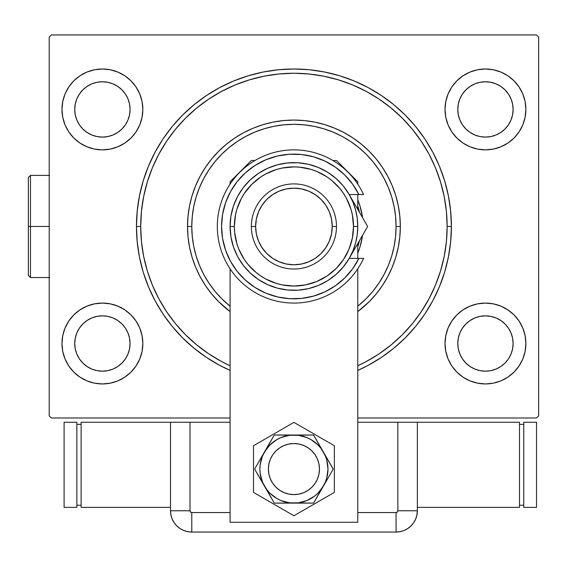 <?xml version="1.0" encoding="UTF-8"?>
<svg xmlns="http://www.w3.org/2000/svg" width="567" height="567" viewBox="0 0 567 567"><rect width="100%" height="100%" fill="white"/><g stroke="black" fill="none" stroke-linecap="round" stroke-linejoin="round"><path stroke-width="0.85" d="M429.035 298.724A153.218 153.218 0 0 0 447.143 226.467L451.403 226.467A157.477 157.477 0 0 1 357.77 370.421L368.16 365.346L381.414 357.401L393.831 348.195L405.277 337.819L415.654 326.372L424.86 313.955L432.805 300.701L439.411 286.732L444.62 272.181L448.377 257.191L450.645 241.903L451.403 226.467L450.645 211.03L448.377 195.75L444.62 180.76L439.411 166.209L432.805 152.239L424.86 138.979L415.654 126.569L405.277 115.115L393.831 104.739L381.414 95.532L368.16 87.587L354.191 80.982L339.64 75.78L324.65 72.023L309.362 69.755L293.926 68.997L278.489 69.755L263.208 72.023L248.218 75.78L233.668 80.982L219.691 87.587L206.438 95.532L194.027 104.739L182.574 115.115L172.198 126.569L162.991 138.979L155.046 152.239L148.441 166.209L143.231 180.76L139.482 195.75L137.214 211.03L136.456 226.467L140.708 226.467A153.218 153.218 0 0 0 158.817 298.724A153.218 153.218 0 0 1 158.817 154.217A153.218 153.218 0 0 0 140.708 226.467L136.456 226.467A157.477 157.477 0 0 1 293.926 68.997A157.477 157.477 0 0 1 451.403 226.467L447.143 226.467A153.218 153.218 0 0 0 429.035 154.217A153.218 153.218 0 0 1 429.035 298.724L421.38 311.51A153.218 153.218 0 0 1 378.962 353.921A153.218 153.218 0 0 0 421.38 311.51M421.38 141.431A153.218 153.218 0 0 0 378.962 99.012A153.218 153.218 0 0 1 421.38 141.431L429.056 154.245L435.484 167.832L440.545 181.993L435.484 167.832M366.183 91.358A153.218 153.218 0 0 0 221.676 91.358A153.218 153.218 0 0 1 366.183 91.358L378.962 99.012M208.89 99.012A153.218 153.218 0 0 0 166.471 141.431A153.218 153.218 0 0 1 208.89 99.012L221.704 91.344L235.291 84.915L249.452 79.848L235.291 84.915M445.017 109.431A40.434 40.434 0 0 1 485.451 68.997A40.434 40.434 0 0 1 525.878 109.431L525.106 101.543L522.802 93.952L519.067 86.964L514.042 80.84L507.912 75.808L500.923 72.073L493.34 69.769L485.451 68.997L477.563 69.769L469.979 72.073L462.984 75.808L456.86 80.84L451.828 86.964L448.093 93.952L445.797 101.543L445.017 109.431L445.797 117.312L448.093 124.903L451.828 131.891L456.86 138.015L462.984 143.047L469.979 146.782L477.563 149.086L485.451 149.858L493.34 149.086L500.923 146.782L507.912 143.047L514.042 138.015L519.067 131.891L522.802 124.903L525.106 117.312L525.878 109.431A40.434 40.434 0 0 1 485.451 149.858A40.434 40.434 0 0 1 445.017 109.431M61.973 109.431A40.434 40.434 0 0 1 102.407 68.997A40.434 40.434 0 0 1 142.834 109.431L142.062 101.543L139.758 93.952L136.023 86.964L130.998 80.84L124.868 75.808L117.879 72.073L110.296 69.769L102.407 68.997L94.519 69.769L86.935 72.073L79.94 75.808L73.816 80.84L68.784 86.964L65.049 93.952L62.753 101.543L61.973 109.431L62.753 117.312L65.049 124.903L68.784 131.891L73.816 138.015L79.94 143.047L86.935 146.782L94.519 149.086L102.407 149.858L110.296 149.086L117.879 146.782L124.868 143.047L130.998 138.015L136.023 131.891L139.758 124.903L142.062 117.312L142.834 109.431A40.434 40.434 0 0 1 102.407 149.858A40.434 40.434 0 0 1 61.973 109.431L62.753 101.543L65.049 93.952M61.973 343.51A40.434 40.434 0 0 1 102.407 303.076A40.434 40.434 0 0 1 142.834 343.51L142.062 335.621L139.758 328.038L136.023 321.05L130.998 314.919L124.868 309.894L117.879 306.159L110.296 303.855L102.407 303.076L94.519 303.855L86.935 306.159L79.94 309.894L73.816 314.919L68.784 321.05L65.049 328.038L62.753 335.621L61.973 343.51L62.753 351.398L65.049 358.982L68.784 365.97L73.816 372.101L79.94 377.126L86.935 380.868L94.519 383.164L102.407 383.944L110.296 383.164L117.879 380.868L124.868 377.126L130.998 372.101L136.023 365.97L139.758 358.982L142.062 351.398L142.834 343.51A40.434 40.434 0 0 1 102.407 383.944A40.434 40.434 0 0 1 61.973 343.51L62.753 335.621L65.049 328.038M445.017 343.51A40.434 40.434 0 0 1 485.451 303.076A40.434 40.434 0 0 1 525.878 343.51L525.106 335.621L522.802 328.038L519.067 321.05L514.042 314.919L507.912 309.894L500.923 306.159L493.34 303.855L485.451 303.076L477.563 303.855L469.979 306.159L462.984 309.894L456.86 314.919L451.828 321.05L448.093 328.038L445.797 335.621L445.017 343.51L445.797 351.398L448.093 358.982L451.828 365.97L456.86 372.101L462.984 377.126L469.979 380.868L477.563 383.164L485.451 383.944L493.34 383.164L500.923 380.868L507.912 377.126L514.042 372.101L519.067 365.97L522.802 358.982L525.106 351.398L525.878 343.51A40.434 40.434 0 0 1 485.451 383.944A40.434 40.434 0 0 1 445.017 343.51M457.782 343.51A27.663 27.663 0 0 1 485.451 315.847A27.663 27.663 0 0 1 513.114 343.51A27.663 27.663 0 0 1 485.451 371.172A27.663 27.663 0 0 1 457.782 343.51L458.313 338.116L459.894 332.921L462.445 328.144L465.89 323.948L470.078 320.511L474.863 317.952L480.051 316.379L485.451 315.847L490.845 316.379L496.033 317.952L500.817 320.511L505.013 323.948L508.45 328.144L511.009 332.921L512.582 338.116L513.114 343.51L512.582 348.911L511.009 354.099L508.45 358.883L505.013 363.071L500.817 366.509L496.033 369.067L490.845 370.641L485.451 371.172L480.051 370.641L474.863 369.067L470.078 366.509L465.89 363.071L462.445 358.883L459.894 354.099L458.313 348.911L457.782 343.51M74.738 343.51A27.663 27.663 0 0 1 102.407 315.847A27.663 27.663 0 0 1 130.07 343.51A27.663 27.663 0 0 1 102.407 371.172A27.663 27.663 0 0 1 74.738 343.51L75.269 338.116L76.85 332.921L79.401 328.144L82.846 323.948L87.034 320.511L91.819 317.952L97.007 316.379L102.407 315.847L107.801 316.379L112.989 317.952L117.773 320.511L121.969 323.948L125.406 328.144L127.965 332.921L129.538 338.116L130.07 343.51L129.538 348.911L127.965 354.099L125.406 358.883L121.969 363.071L117.773 366.509L112.989 369.067L107.801 370.641L102.407 371.172L97.007 370.641L91.819 369.067L87.034 366.509L82.846 363.071L79.401 358.883L76.85 354.099L75.269 348.911L74.738 343.51M74.738 109.431A27.663 27.663 0 0 1 102.407 81.761A27.663 27.663 0 0 1 130.07 109.431A27.663 27.663 0 0 1 102.407 137.094A27.663 27.663 0 0 1 74.738 109.431L75.269 104.03L76.85 98.842L79.401 94.058L82.846 89.87L87.034 86.425L91.819 83.866L97.007 82.293L102.407 81.761L107.801 82.293L112.989 83.866L117.773 86.425L121.969 89.87L125.406 94.058L127.965 98.842L129.538 104.03L130.07 109.431L129.538 114.825L127.965 120.013L125.406 124.797L121.969 128.993L117.773 132.43L112.989 134.989L107.801 136.562L102.407 137.094L97.007 136.562L91.819 134.989L87.034 132.43L82.846 128.993L79.401 124.797L76.85 120.013L75.269 114.825L74.738 109.431M457.782 109.431A27.663 27.663 0 0 1 485.451 81.761A27.663 27.663 0 0 1 513.114 109.431A27.663 27.663 0 0 1 485.451 137.094A27.663 27.663 0 0 1 457.782 109.431L458.313 104.03L459.894 98.842L462.445 94.058L465.89 89.87L470.078 86.425L474.863 83.866L480.051 82.293L485.451 81.761L490.845 82.293L496.033 83.866L500.817 86.425L505.013 89.87L508.45 94.058L511.009 98.842L512.582 104.03L513.114 109.431L512.582 114.825L511.009 120.013L508.45 124.797L505.013 128.993L500.817 132.43L496.033 134.989L490.845 136.562L485.451 137.094L480.051 136.562L474.863 134.989L470.078 132.43L465.89 128.993L462.445 124.797L459.894 120.013L458.313 114.825L457.782 109.431M536.524 34.948L51.335 34.948L536.524 34.948L538.65 37.075L538.65 415.866L538.65 37.075L536.524 34.948M49.201 37.075L49.201 415.866L49.201 37.075L51.335 34.948L49.201 37.075M51.335 417.992L230.089 417.992L51.335 417.992L49.201 415.866L51.335 417.992M357.77 417.992L536.524 417.992L357.77 417.992M538.65 415.866L536.524 417.992L538.65 415.866M136.456 226.467L137.214 241.903L139.482 257.191L143.231 272.181L148.441 286.732L155.046 300.701L162.991 313.955L172.198 326.372L182.574 337.819L194.027 348.195L206.438 357.401L219.691 365.346L230.089 370.421A157.477 157.477 0 0 1 136.456 226.467M525.106 101.543L522.802 93.952M519.067 86.964L514.042 80.84M514.042 138.015L519.067 131.891M522.802 124.903L525.106 117.312L525.878 109.431M73.816 80.84L68.784 86.964M62.753 117.312L65.049 124.903M68.784 131.891L73.816 138.015M73.816 314.919L68.784 321.05M62.753 351.398L65.049 358.982M68.784 365.97L73.816 372.101M525.106 335.621L522.802 328.038M519.067 321.05L514.042 314.919M514.042 372.101L519.067 365.97M522.802 358.982L525.106 351.398L525.878 343.51M366.183 361.583A153.218 153.218 0 0 1 357.77 365.75A153.218 153.218 0 0 0 366.183 361.583L357.77 365.75A153.218 153.218 0 0 0 447.143 226.467L446.406 241.485L444.202 256.362L440.545 270.948L435.484 285.102L429.056 298.696M221.676 361.583A153.218 153.218 0 0 0 230.089 365.75A153.218 153.218 0 0 1 221.676 361.583L208.89 353.921A153.218 153.218 0 0 1 166.471 311.51A153.218 153.218 0 0 0 208.89 353.921M147.307 270.948L152.374 285.102L147.307 270.948L143.657 256.362L141.445 241.485L140.708 226.467A153.218 153.218 0 0 1 293.926 73.249A153.218 153.218 0 0 1 447.143 226.467L446.406 211.448L444.202 196.579L440.545 181.993M158.817 154.217L166.471 141.431M445.797 351.398L448.093 358.982M451.828 365.97L456.86 372.101L462.984 377.126M500.923 380.868L507.912 377.126M110.296 383.164L112.379 382.69M124.868 377.126L130.998 372.101L136.023 365.97M130.998 314.919L124.868 309.894M142.062 101.543L139.758 93.952M136.023 86.964L130.998 80.84L124.868 75.808M86.935 72.073L79.94 75.808M456.86 138.015L462.984 143.047M477.563 69.769L475.472 70.244M462.984 75.808L456.86 80.84L451.828 86.964M456.86 314.919L462.984 309.894M130.998 138.015L124.868 143.047M319.462 469.065A25.536 25.536 0 0 1 293.926 494.601A25.536 25.536 0 0 1 268.389 469.065A25.536 25.536 0 0 1 293.926 443.529A25.536 25.536 0 0 1 319.462 469.065L318.973 464.082L317.52 459.291L315.16 454.876L311.985 451.006L308.115 447.831L303.699 445.471L298.908 444.018L293.926 443.529L288.943 444.018L284.152 445.471L279.744 447.831L275.874 451.006L272.692 454.876L270.331 459.291L268.878 464.082L268.389 469.065L268.878 474.047L270.331 478.839L272.692 483.254L275.874 487.124L279.744 490.299L284.152 492.659L288.943 494.112L293.926 494.601L298.908 494.112L303.699 492.659L308.115 490.299L311.985 487.124L315.16 483.254L317.52 478.839L318.973 474.047L319.462 469.065M315.613 482.545L314.189 484.608L315.613 482.545M280.445 490.753L278.383 489.321L280.445 490.753M272.245 455.577L273.67 453.515L272.245 455.577M307.413 447.377L309.476 448.802L307.413 447.377M336.486 160.504L357.77 181.78L357.77 184.119L357.77 181.78L336.486 160.504L332.879 160.504L336.486 160.504M357.77 194.552L357.77 209.365L357.77 194.552M357.77 243.576L357.77 258.389L357.77 243.576M357.77 268.815L357.77 522.264L230.089 522.264L230.089 268.815L230.089 522.264L357.77 522.264L357.77 268.815M230.089 184.119L230.089 181.78L251.365 160.504L254.98 160.504L251.365 160.504L230.089 181.78L230.089 184.119M253.492 445.719L253.492 492.404L293.926 515.75L334.36 492.404L334.36 445.719L293.926 422.38L253.492 445.719L253.492 492.404L293.926 515.75L334.36 492.404L334.36 445.719L293.926 422.38L253.492 445.719M264.442 452.041L254.611 469.065L274.272 435.017L262.471 456.031L260.168 464.621L259.877 469.065L260.168 473.509L262.471 482.092L274.272 503.113L254.611 469.065L266.915 489.789L269.849 493.141L276.902 498.549L280.899 500.519L289.482 502.823L313.586 503.113L274.272 503.113L298.37 502.823L306.96 500.519L314.657 496.075L318.002 493.141L323.417 486.089L328.541 477.216L313.586 503.113L325.387 482.092L326.819 477.875L327.974 469.065L326.819 460.248L325.387 456.031L313.586 435.017L333.24 469.065L320.936 448.334L318.002 444.989L310.95 439.574L306.96 437.604L298.37 435.307L274.272 435.017L313.586 435.017L289.482 435.307L280.899 437.604L276.902 439.574L269.849 444.989L264.442 452.041A34.048 34.048 0 0 1 293.926 435.017L274.272 435.017L254.611 469.065L274.272 503.113L313.586 503.113L333.24 469.065L313.586 435.017L293.926 435.017A34.048 34.048 0 0 1 323.417 486.089A34.048 34.048 0 0 1 264.442 486.089A34.048 34.048 0 0 1 264.442 452.041M312.566 486.521L310.766 488.265M308.802 489.824L306.697 491.178M304.465 492.326L302.133 493.247M299.723 493.935L297.264 494.381M294.762 494.587L292.26 494.544L294.762 494.587M289.765 494.261L287.32 493.729M284.932 492.964L282.635 491.965M276.469 487.705L274.726 485.898M273.174 483.942L271.813 481.83L273.174 483.942M270.665 479.604L269.743 477.272M269.056 474.863L268.609 472.396M268.404 469.901L268.446 467.392M268.73 464.905L269.261 462.452M270.027 460.071L271.026 457.767M275.293 451.608L277.093 449.865M279.056 448.306L281.161 446.945M283.387 445.804L285.718 444.882M288.128 444.195L290.595 443.748M293.089 443.543L295.598 443.578L293.089 443.543M298.086 443.869L300.538 444.4M302.92 445.166L305.223 446.158M311.382 450.425L313.126 452.225M314.685 454.188L316.046 456.293L314.685 454.188M317.187 458.526L318.108 460.858M318.796 463.267L319.242 465.734M319.448 468.229L319.412 470.73M319.122 473.225L318.59 475.67M317.825 478.059L316.833 480.355M315.167 483.247A25.536 25.536 0 0 1 280.445 490.753A25.536 25.536 0 0 1 271.813 456.293M417.355 422.245L357.77 422.245L397.85 422.245L397.85 510.775L397.85 422.245L417.355 422.245L417.355 510.775L417.355 422.245L519.5 422.245L519.5 507.366L519.5 422.245L417.355 422.245L417.355 510.775L397.85 510.775L417.355 510.775L417.355 422.245M357.77 512.547L396.071 512.547L397.325 512.029L397.85 510.775A1.779 1.779 0 0 1 396.071 512.547L396.071 532.052L400.224 531.648L404.214 530.436L407.893 528.465L411.118 525.822L413.768 522.597L415.731 518.918L416.943 514.921L417.355 510.775L416.943 514.921L415.731 518.918L413.768 522.597L411.118 525.822L407.893 528.465L404.214 530.436L400.224 531.648L396.071 532.052A21.284 21.284 0 0 0 417.355 510.775A21.284 21.284 0 0 1 396.071 532.052L396.071 512.547L357.77 512.547M190.009 422.245L170.504 422.245L170.504 510.775L170.908 514.921L172.12 518.918L174.09 522.597L176.734 525.822L179.959 528.465L183.637 530.436L187.627 531.648L191.781 532.052L396.071 532.052L191.781 532.052L396.071 532.052L191.781 532.052L191.781 512.547L230.089 512.547L191.781 512.547L191.781 532.052L187.627 531.648L183.637 530.436L179.959 528.465L176.734 525.822L174.09 522.597L172.12 518.918L170.908 514.921L170.504 510.775A21.284 21.284 0 0 0 191.781 532.052A21.284 21.284 0 0 1 170.504 510.775L190.009 510.775L190.526 512.029L191.781 512.547A1.779 1.779 0 0 1 190.009 510.775L170.504 510.775L170.504 422.245L170.504 510.775L170.504 422.245L190.009 422.245L190.009 510.775L190.009 422.245L230.089 422.245L190.009 422.245M417.355 510.775L416.802 515.58L417.355 510.775M415.441 519.592L416.504 516.714M519.5 507.366L417.355 507.366L519.5 507.366M519.5 424.378L523.752 424.378L519.5 424.378M523.752 505.24L519.5 505.24L523.752 505.24M523.752 422.245L536.524 422.245L536.524 507.366L523.752 507.366L523.752 422.245L536.524 422.245L536.524 507.366L523.752 507.366L523.752 422.245M81.124 422.245L81.124 507.366L81.124 422.245L170.504 422.245L81.124 422.245M170.504 507.366L81.124 507.366L170.504 507.366M81.124 505.24L76.871 505.24L81.124 505.24M76.871 424.378L81.124 424.378L76.871 424.378M76.871 507.366L64.099 507.366L64.099 422.245L76.871 422.245L76.871 507.366L64.099 507.366L64.099 422.245L76.871 422.245L76.871 507.366M349.229 194.58L352.908 202.036L355.594 209.946L357.224 218.139L357.77 226.467L353.51 226.467A59.585 59.585 0 0 1 293.926 286.052A59.585 59.585 0 0 1 234.341 226.467L230.089 226.467A63.844 63.844 0 0 0 293.926 290.311A63.844 63.844 0 0 0 357.77 226.467A63.844 63.844 0 0 1 293.926 290.311A63.844 63.844 0 0 1 230.089 226.467L230.939 216.07L233.476 205.949L237.623 196.373L243.278 187.606L250.288 179.874L258.46 173.389L267.581 168.321L277.405 164.806L287.667 162.935L298.1 162.764L308.427 164.295L318.356 167.485L327.641 172.255L336.018 178.47L343.276 185.969L349.215 194.552L358.861 194.552L352.617 184.155L344.722 174.948L335.409 167.187L324.926 161.092L313.572 156.832L301.665 154.529L289.539 154.252L277.539 155.996L266.001 159.724L255.249 165.323L245.582 172.644L237.268 181.475L230.549 191.568L225.609 202.639L222.59 214.383L221.577 226.467L222.59 238.551L225.609 250.295L230.549 261.373L237.268 271.465L245.582 280.296L255.249 287.618L266.001 293.217L277.539 296.945L289.539 298.689L301.665 298.405L313.572 296.102L324.926 291.849L335.409 285.754L344.722 277.993L352.617 268.786L358.861 258.389L349.215 258.389L343.276 266.972L336.018 274.463L327.641 280.679L318.356 285.449L308.427 288.638L298.1 290.176L287.667 289.999L277.405 288.135L267.581 284.62L258.46 279.552L250.288 273.067L243.278 265.335L237.623 256.56L233.476 246.992L230.939 236.871L230.089 226.467A63.844 63.844 0 0 1 293.926 162.63A63.844 63.844 0 0 1 357.77 226.467L357.224 234.802L355.594 242.995L352.908 250.898L349.293 258.254M336.486 226.467L332.234 226.467A38.308 38.308 0 0 1 293.926 264.775A38.308 38.308 0 0 1 255.625 226.467L251.365 226.467A42.56 42.56 0 0 0 293.926 269.027A42.56 42.56 0 0 0 336.486 226.467A42.56 42.56 0 0 1 293.926 269.027A42.56 42.56 0 0 1 251.365 226.467A42.56 42.56 0 0 1 293.926 183.906A42.56 42.56 0 0 1 336.486 226.467A42.56 42.56 0 0 0 293.926 183.906A42.56 42.56 0 0 0 251.365 226.467L255.625 226.467L256.362 233.944L258.538 241.131L262.082 247.751L266.844 253.555L272.649 258.318L279.269 261.855L286.455 264.038L293.926 264.775L301.403 264.038L308.583 261.855L315.209 258.318L321.014 253.555L325.777 247.751L329.314 241.131L331.497 233.944L332.234 226.467L331.497 218.997L329.314 211.81L325.777 205.19L321.014 199.386L315.209 194.623L308.583 191.079L301.403 188.903L293.926 188.166L286.455 188.903L279.269 191.079L272.649 194.623L266.844 199.386L262.082 205.19L258.538 211.81L256.362 218.997L255.625 226.467A38.308 38.308 0 0 1 293.926 188.166A38.308 38.308 0 0 1 332.234 226.467L336.486 226.467M363.241 218.848L349.215 194.552L358.861 194.552A72.356 72.356 0 0 0 248.665 170.022A72.356 72.356 0 0 0 248.665 282.912A72.356 72.356 0 0 0 358.861 258.389L363.567 258.389A76.609 76.609 0 0 1 246.546 286.668A76.609 76.609 0 0 1 246.546 166.273A76.609 76.609 0 0 1 363.567 194.552L358.861 194.552L363.567 194.552A76.609 76.609 0 0 0 246.546 166.273A76.609 76.609 0 0 0 246.546 286.668A76.609 76.609 0 0 0 363.567 258.389L349.215 258.389L363.249 234.079M328.442 162.878L323.31 160.348M305.826 155.103L300.191 154.387M293.862 154.118L288.206 154.344M270.239 158.101L265.044 160.128M240.323 177.868L236.9 181.943M230.337 260.976L232.945 265.399M254.498 287.136L259.232 289.964M276.384 296.661L281.891 297.817M288.206 298.596L293.862 298.823M323.31 292.586L328.442 290.063M353.51 226.467L352.369 214.843L350.945 209.173L346.48 198.379L343.467 193.368L339.987 188.669L331.73 180.412L327.031 176.925L316.726 171.418L311.226 169.448L299.766 167.173L293.926 166.882L282.302 168.03L276.632 169.448L265.838 173.92L260.827 176.925L251.798 184.339L244.384 193.368L241.379 198.379L236.907 209.173L235.489 214.843L234.341 226.467L234.632 232.307L236.907 243.767L238.877 249.274L244.384 259.573L247.871 264.272L256.128 272.529L260.827 276.009L265.838 279.021L276.632 283.486L282.302 284.91L293.926 286.052L305.549 284.91L316.726 281.515L327.031 276.009L336.061 268.602L343.467 259.573L348.974 249.274L352.369 238.09L353.51 226.467L357.77 226.467A63.844 63.844 0 0 0 293.926 162.63A63.844 63.844 0 0 0 230.089 226.467L234.341 226.467A59.585 59.585 0 0 1 293.926 166.882A59.585 59.585 0 0 1 353.51 226.467M358.861 194.552L363.567 194.552M365.531 222.817L353.985 202.809M354.042 250.033L357.047 244.824M357.274 244.434L354.021 250.068M354.035 250.047L356.87 245.128M364.914 231.201L367.643 226.467L349.215 194.552M363.256 234.072L358.705 241.953L367.643 226.467L363.256 218.869M357.77 311.588L369.167 301.708L376.176 293.968L382.399 285.584L387.764 276.625L392.229 267.185L395.745 257.354L398.282 247.226L399.813 236.9L400.33 226.467L396.071 226.467A102.145 102.145 0 0 1 357.77 306.208L366.154 298.696L372.888 291.268L378.855 283.216L384.008 274.619L388.296 265.562L391.677 256.121L394.108 246.397L395.582 236.482L396.071 226.467L395.582 216.459L394.108 206.544L391.677 196.82L388.296 187.379L384.008 178.321L378.855 169.717L372.888 161.666L366.154 154.238L358.727 147.512L350.675 141.537L342.078 136.385L333.013 132.097L323.58 128.723L313.856 126.285L303.94 124.818L293.926 124.322L283.918 124.818L274.003 126.285L264.279 128.723L254.838 132.097L245.773 136.385L237.176 141.537L229.125 147.512L221.697 154.238L214.971 161.666L208.996 169.717L203.844 178.321L199.556 187.379L196.182 196.82L193.744 206.544L192.277 216.459L191.781 226.467L187.528 226.467A106.405 106.405 0 0 0 230.089 311.588A106.405 106.405 0 0 1 293.926 120.069A106.405 106.405 0 0 1 357.77 311.588A106.405 106.405 0 0 0 400.33 226.467L399.813 216.041L398.282 205.708L395.745 195.58L392.229 185.749L387.764 176.309L382.399 167.357L376.176 158.966L369.167 151.233L361.427 144.216L353.043 138.001L344.084 132.628L334.643 128.17L324.813 124.648L314.685 122.111L304.359 120.58L293.926 120.069L283.5 120.58L273.166 122.111L263.038 124.648L253.208 128.17L243.767 132.628L234.816 138.001L226.424 144.216L218.692 151.233L211.675 158.966L205.46 167.357L200.087 176.309L195.622 185.749L192.107 195.58L189.569 205.708L188.038 216.041L187.528 226.467L188.038 236.9L189.569 247.226L192.107 257.354L195.622 267.185L200.087 276.625L205.46 285.584L211.675 293.968L218.692 301.708L230.089 311.588M230.089 306.208A102.145 102.145 0 0 1 191.781 226.467L192.277 236.482L193.744 246.397L196.182 256.121L199.556 265.562L203.844 274.619L208.996 283.216L214.971 291.268L221.697 298.696L230.089 306.208M358.075 207.012L357.77 206.027A67.034 67.034 0 0 1 359.435 212.249A67.034 67.034 0 0 0 357.77 206.027L359.435 212.249M362.519 217.586A69.16 69.16 0 0 0 357.77 199.868A69.16 69.16 0 0 1 362.519 217.586L360.109 206.395L357.77 199.868M221.704 361.597L230.089 365.75A153.218 153.218 0 0 1 140.708 226.467L141.445 211.448L143.657 196.579L147.307 181.993L152.374 167.832L158.803 154.245M362.519 235.355L360.109 246.546L357.77 253.066A69.16 69.16 0 0 0 362.519 235.355A69.16 69.16 0 0 1 357.77 253.066M249.452 79.848L264.038 76.198L278.907 73.986L293.926 73.249L308.944 73.986L323.821 76.198L338.407 79.848L352.561 84.915L366.154 91.344M421.324 311.595L412.365 323.672L402.265 334.813L391.131 344.906L378.962 353.921M208.805 353.865L196.728 344.906L185.586 334.813L175.487 323.672L166.471 311.51M158.817 298.724L152.374 285.102M440.545 270.948L435.484 285.102M379.054 353.865L366.154 361.597M166.535 311.595L158.803 298.696M147.307 181.993L152.374 167.832M166.535 141.346L175.487 129.269L185.586 118.127L196.728 108.028L208.805 99.076M338.407 79.848L352.561 84.915M379.054 99.076L391.131 108.028L402.265 118.127L412.365 129.269L421.324 141.346M361.76 239.961L361.952 238.948M359.435 240.692L357.77 246.907A67.034 67.034 0 0 0 359.435 240.692A67.034 67.034 0 0 1 357.77 246.907M358.075 245.929L358.606 244.072M400.33 226.467A106.405 106.405 0 0 0 293.926 120.069A106.405 106.405 0 0 0 187.528 226.467L191.781 226.467A102.145 102.145 0 0 1 293.926 124.322A102.145 102.145 0 0 1 396.071 226.467L400.33 226.467M30.476 226.467L30.476 277.539L30.476 226.467L28.35 226.467L28.35 275.413L28.35 177.528L30.476 175.394L30.476 277.539L28.35 275.413L28.35 226.467L49.201 226.467L30.476 226.467L30.476 175.394L30.476 226.467M28.35 226.467L28.35 177.528L28.35 226.467M49.634 277.539L30.476 277.539L28.35 275.413M49.634 175.394L30.476 175.394L28.35 177.528"/></g></svg>
